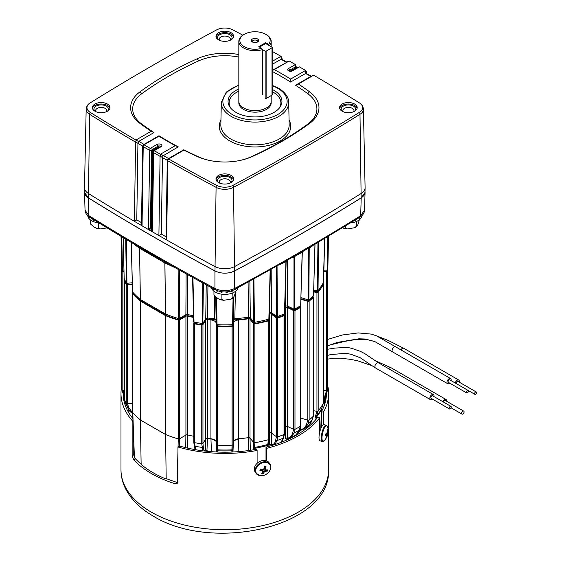 <?xml version="1.0" encoding="UTF-8"?>
<svg xmlns="http://www.w3.org/2000/svg" width="561" height="561" viewBox="0 0 561 561"><rect width="100%" height="100%" fill="white"/><g stroke="black" fill="none" stroke-linecap="round" stroke-linejoin="round"><path stroke-width="0.84" d="M269.434 432.776A92.81 53.583 0 0 1 269 432.917A92.831 53.597 0 0 0 269.455 432.79L271.426 433.022A1.557 0.898 0 0 0 271.279 432.931A1.557 0.898 0 0 0 269.434 432.776L269.434 313.95A92.81 53.583 180 0 1 269.287 313.999M269.434 313.95A1.557 0.898 180 0 1 271.279 314.104A1.557 0.898 180 0 1 271.405 314.181L271.405 433.015L276.398 436.703A1.038 0.596 0 0 0 277.751 436.851A103.07 59.508 180 0 0 284.034 434.495A1.038 0.596 0 0 0 284.469 434.004L284.469 315.177A1.038 0.596 180 0 1 284.034 315.661A103.07 59.508 180 0 1 277.751 318.017A1.038 0.596 180 0 1 276.398 317.877L271.405 314.181M248.228 318.816A92.81 53.583 180 0 1 238.656 319.952L238.656 438.786A92.81 53.583 0 0 0 248.228 437.65L248.228 318.816A1.557 0.898 180 0 1 249.722 319.048A1.557 0.898 180 0 1 250.017 319.293L250.017 438.12A1.557 0.898 0 0 0 249.722 437.882A1.557 0.898 0 0 0 248.228 437.65L250.038 438.134L250.325 450.301M210.929 319.952A6.213 3.59 180 0 1 214.393 320.962A6.213 3.59 180 0 1 216.188 323.185L216.188 442.019A6.213 3.59 0 0 0 214.393 439.796A6.213 3.59 0 0 0 210.929 438.786L210.929 319.952A92.81 53.583 180 0 1 207.486 319.616L207.486 438.443A92.81 53.583 0 0 0 210.929 438.786M178.307 320.079A103.07 59.508 180 0 1 165.621 315.689L165.621 434.523A103.07 59.508 180 0 0 178.307 438.912A1.038 0.596 0 0 0 179.506 438.8L185.922 435.091L185.922 316.264L179.506 319.966A1.038 0.596 180 0 1 178.307 320.079L178.307 438.912M193.545 317.428A92.81 53.583 180 0 1 187.647 316.074L187.647 434.908A92.81 53.583 0 0 0 193.783 436.304A92.831 53.597 0 0 1 187.598 434.908L186.841 434.838M193.797 323.381L193.797 442.005A1.038 0.596 0 0 0 193.783 442.11A1.038 0.596 0 0 0 194.513 442.678A103.07 59.508 180 0 0 201.757 443.8A1.038 0.596 0 0 0 202.956 443.421L205.733 439.018L205.733 320.191L202.956 324.588A1.038 0.596 180 0 1 201.757 324.966A103.07 59.508 180 0 1 194.513 323.851A1.038 0.596 180 0 1 193.783 323.276A1.038 0.596 180 0 1 193.797 323.171L193.924 322.771M231.868 452.04L232.037 445.161A1.038 0.596 0 0 0 232.997 444.614L233.397 442.019L233.397 323.185L232.997 325.78A1.038 0.596 180 0 1 232.044 326.327A103.07 59.508 180 0 1 217.542 326.327A1.038 0.596 180 0 1 216.581 325.78L216.188 323.185M216.188 442.019L216.581 444.614A1.038 0.596 0 0 0 217.542 445.161A103.07 59.508 180 0 0 232.044 445.161A103.07 59.508 180 0 1 217.549 445.161L217.717 452.04M268.817 319.882L268.964 320.177A1.038 0.596 180 0 1 269 320.345A1.038 0.596 180 0 1 268.403 320.885A103.07 59.508 180 0 1 254.869 323.886A1.038 0.596 180 0 1 253.635 323.578L250.017 319.293M250.017 438.12L253.635 442.405A1.038 0.596 0 0 0 254.869 442.713L254.28 449.656M267.485 446.752L268.396 439.719A103.07 59.508 180 0 1 254.869 442.713A103.07 59.508 180 0 0 268.396 439.719A1.038 0.596 0 0 0 269 439.172A1.038 0.596 0 0 0 268.964 439.011M284.252 314.784L284.35 314.896A1.038 0.596 180 0 1 284.469 315.177M293.592 429.382L292.66 433.008C291.86 435.911 290.114 437.657 287.407 438.253L287.414 426.395L285.402 426.402A92.831 53.597 0 0 1 284.469 426.858A92.81 53.583 0 0 0 285.374 426.395L285.374 307.561A92.81 53.583 180 0 1 284.855 307.821M293.606 310.57L287.386 307.554L287.386 426.388L293.606 429.396A1.038 0.596 0 0 0 294.974 429.375A103.07 59.508 180 0 0 300.275 426.318A1.038 0.596 0 0 0 300.549 425.911L300.549 307.084A1.038 0.596 180 0 1 300.275 307.491A103.07 59.508 180 0 1 294.974 310.549A1.038 0.596 180 0 1 293.606 310.57L293.606 429.396M300.296 306.692L300.31 306.699A1.038 0.596 180 0 1 300.549 307.084M313.08 296.825A1.038 0.596 180 0 1 313.361 297.232A1.038 0.596 180 0 1 313.213 297.54A103.07 59.508 180 0 1 309.132 301.173A1.038 0.596 180 0 1 307.8 301.355L300.969 299.258M300.633 306.145L300.633 417.987L307.8 420.189A1.038 0.596 0 0 0 309.132 420L307.961 423.913L305.03 428.373L309.609 424.298L311.972 420.35L313.213 416.374A103.07 59.508 180 0 1 309.132 420A103.07 59.508 180 0 0 313.213 416.374A1.038 0.596 0 0 0 313.361 416.066L313.361 297.232M323.115 283.74A1.038 0.596 180 0 1 323.416 284.161A1.038 0.596 180 0 1 323.374 284.336A103.07 59.508 180 0 1 318.178 292.148A1.038 0.596 180 0 1 316.951 292.47L313.69 291.93M313.361 410.708L316.951 411.304A1.038 0.596 0 0 0 318.178 410.982L316.432 416.353L316.278 419.067M323.416 284.161L323.416 402.987A1.038 0.596 0 0 1 323.374 403.163A103.07 59.508 180 0 1 318.178 410.982A103.07 59.508 180 0 0 323.374 403.17L321.39 409.635A100.987 58.302 180 0 1 316.278 417.321A1.038 0.631 -179.9 0 1 315.058 417.657L316.93 411.29M327.855 267.281A103.07 59.508 180 0 1 327.603 271.152A1.038 0.596 180 0 1 326.663 271.706L323.851 271.847M323.416 390.701L326.663 390.54A1.038 0.596 0 0 0 327.603 389.986A103.07 59.508 180 0 0 327.862 385.8L327.862 267.26M123.995 271.762L122.922 271.706A1.038 0.596 180 0 1 121.982 271.152A103.07 59.508 180 0 1 121.73 267.281M122.922 271.706L122.922 390.54A1.038 0.596 0 0 1 121.982 389.986A103.07 59.508 180 0 1 121.723 385.8L121.723 267.26M122.922 390.54L124.311 390.61M132.319 284.364L127.445 284.862A1.038 0.596 180 0 1 126.274 284.448A103.07 59.508 180 0 1 124.332 280.269A1.038 0.596 180 0 1 124.311 280.135A1.038 0.596 180 0 1 124.584 279.729M124.332 398.836A1.038 0.596 0 0 0 124.311 398.969A1.038 0.596 0 0 0 124.332 399.102A103.07 59.508 180 0 0 126.274 403.275A103.07 59.508 180 0 1 124.332 399.102L125.734 403.303A1.038 0.624 -18.5 0 0 125.734 403.303A1.038 0.624 -18.5 0 0 125.741 403.324L128.385 409.151L126.274 403.275A1.038 0.596 0 0 0 127.445 403.696L132.691 403.156M165.621 315.689L140.404 301.131L140.404 419.965A103.07 59.508 180 0 1 132.803 412.637A1.038 0.596 0 0 1 132.691 412.37L132.691 293.536A1.038 0.596 180 0 1 132.985 293.123M140.404 301.131A103.07 59.508 180 0 1 132.803 293.81A1.038 0.596 180 0 1 132.691 293.536M132.985 411.977L132.789 412.672A103.105 59.529 0 0 0 140.39 419.993L165.621 434.523M238.656 438.786A6.213 3.59 0 0 0 233.397 442.019M233.397 323.185A6.213 3.59 180 0 1 238.656 319.952M187.647 434.908A1.557 0.898 0 0 0 185.922 435.091M185.922 316.264A1.557 0.898 180 0 1 187.647 316.074M207.486 438.443A1.557 0.898 0 0 0 205.733 439.018M205.733 320.191A1.557 0.898 180 0 1 207.486 319.616M287.386 426.388A1.557 0.898 0 0 0 285.374 426.395M285.374 307.561A1.557 0.898 180 0 1 287.386 307.554M132.789 412.672L134.416 457.727A102.151 58.975 0 0 0 141.127 464.073L140.39 419.993L165.572 434.53A103.105 59.529 0 0 0 178.251 438.919L179.45 438.807M201.757 324.966L201.757 443.8A103.07 59.508 180 0 1 194.52 442.678L194.513 323.851M202.956 443.407L203.257 446.837C203.517 449.578 204.225 450.946 205.375 450.946L205.719 439.032L207.465 438.457A92.831 53.597 0 0 0 210.943 438.8L215.508 440.666M234.084 440.666L238.642 438.8A92.831 53.597 0 0 0 248.25 437.657L248.551 450.553M284.034 315.661L284.034 434.495A103.07 59.508 180 0 1 277.751 436.851L277.751 318.017M285.402 426.402L285.388 438.267A1.557 0.954 180 0 1 287.407 438.253L287.66 438.835L290.423 438.022L296.138 434.726L299.209 430.154L300.268 426.325A103.07 59.508 180 0 1 294.981 429.375L294.974 310.549M327.862 385.589A103.07 59.508 180 0 1 327.603 389.979L325.696 395.75L325.429 401.725M124.156 401.725L123.89 395.75L121.982 389.979A103.07 59.508 180 0 1 121.723 385.589M285.388 438.267L287.127 439.565A1.557 0.856 62.1 0 1 287.414 438.912L287.449 438.891M269.455 432.79L269.589 444.663L270.143 446.016M306.832 428.141L306.867 426.823M300.871 430.413A92.214 53.239 180 0 1 299.89 431.22L298.915 431.374M299.49 429.761A1.557 0.954 -179.3 0 1 300.514 429.859C303.655 428.913 305.703 426.928 306.657 423.92L307.786 420.175M187.472 448.085L187.598 434.908M210.943 438.8L211.434 451.668M206.918 451.268L207.465 438.457M194.786 448.548L195.102 449.62M238.152 451.668L238.642 438.8M276.398 317.877L276.398 436.703L275.689 440.21C275.093 443.036 273.719 444.593 271.566 444.894L271.426 433.022M177.9 482.474A1.038 0.624 -178.6 0 1 177.171 482.411A102.151 58.975 180 0 1 166.182 478.54L165.572 434.53M177.171 482.411L177.942 451.409M178.054 446.914L178.251 438.919M205.375 450.946A1.557 0.947 -178.4 0 1 207.135 450.371M269.589 444.663A1.557 0.954 179.3 0 1 271.566 444.894L272.036 445.518M127.466 403.689L128.785 407.658L132.698 413.022M287.421 438.912L290.423 438.022L294.006 433.162L294.981 429.375M325.275 402.342L325.387 396.08M320.801 428.057L321.39 409.635A1.038 0.575 -178.2 0 0 321.432 409.474L320.843 428.064M325.696 395.75L325.527 396.746L325.696 395.75A1.038 0.589 18.3 0 1 325.682 395.814A1.038 0.589 18.3 0 1 324.791 396.115L326.635 390.533M300.661 417.987L300.535 430.427M299.89 431.22A1.557 1.031 51 0 1 300.177 430.582L305.03 428.373M201.75 443.8L202.9 450.806M195.733 449.733L194.52 442.678M284.027 434.495L283.193 438.218L280.886 442.433M274.897 444.557L277.022 440.532L277.751 436.851M287.66 438.835L287.407 438.253M132.726 413.766L128.385 409.151L129.787 411.22L132.733 413.822M124.311 397.111A1.038 0.624 178.9 0 1 124.058 396.746L123.89 395.75L124.058 396.746A100.987 58.302 180 0 1 123.995 396.143M328.599 469.802C330.997 526.961 212.296 552.978 153.125 516.015C140.748 508.904 131.744 500.153 126.099 489.767C122.719 483.386 121.015 476.731 120.987 469.802A103.806 59.936 0 0 0 151.393 512.179A103.806 59.936 0 0 0 264.519 525.173A103.806 59.936 0 0 0 328.599 469.802L328.599 393.499A103.806 59.936 0 0 1 323.438 412.16L321.418 411.711A101.646 58.681 0 0 0 326.432 393.542M321.418 411.711L321.418 427.251M266.005 460.644L266.005 447.138A101.646 58.681 0 0 0 317.708 417.293L319.728 417.742L319.728 432.117M179.555 446.044A101.646 58.681 0 0 0 256.335 449.284L257.113 450.448L257.113 463.323M141.162 464.48A101.646 58.681 0 0 0 152.922 472.628A101.646 58.681 0 0 0 166.133 479.059M121.73 386.333A103.806 59.936 0 0 0 120.987 393.499A103.806 59.936 0 0 0 132.158 420.547L132.158 455.644L133.672 459.845A103.806 59.936 0 0 0 151.393 473.512A103.806 59.936 0 0 0 175.06 483.743L177.087 483.617L177.942 482.074L177.942 446.977A103.806 59.936 0 0 0 257.113 450.448M123.147 393.542A101.646 58.681 0 0 0 132.901 418.576M132.158 420.547L132.95 420.091M328.599 393.499A103.806 59.936 0 0 0 327.855 386.333M323.438 412.16L323.438 424.698M266.784 460.911L266.784 448.309A103.806 59.936 0 0 0 319.728 417.742M266.784 448.309L266.005 447.138M133.77 442.917L133.77 454.719L134.289 457.236M177.942 446.977L179.268 446.212M464.066 411.9A1.732 1.003 120 0 0 463.709 411.108A1.732 1.003 120 0 0 462.369 411.571A1.732 1.003 120 0 0 461.612 413.317A1.732 1.003 120 0 0 461.976 414.116A1.732 1.003 120 0 0 463.309 413.646A1.732 1.003 120 0 0 464.066 411.9M463.709 411.108L445.399 400.54A1.732 1.003 120 0 0 443.435 402.034M446.591 401.227A2.952 1.704 120 0 0 446.619 400.835A2.952 1.704 120 0 0 446.009 399.481A2.952 1.704 120 0 0 442.804 401.676M446.009 399.481L391.073 367.764A2.952 1.704 120 0 0 390.982 367.721A2.952 1.704 120 0 0 389.187 368.198A2.952 1.704 120 0 0 388.654 368.717M476.506 392.588A1.367 0.792 120 0 0 476.219 391.964A1.367 0.792 120 0 0 475.167 392.328A1.367 0.792 120 0 0 474.571 393.71A1.367 0.792 120 0 0 474.851 394.334A1.367 0.792 120 0 0 475.91 393.969A1.367 0.792 120 0 0 476.506 392.588M476.219 391.964L457.909 381.389A1.367 0.792 120 0 0 456.857 381.753A1.367 0.792 120 0 0 456.254 383.135A1.367 0.792 120 0 0 456.514 383.745M459.221 382.146A2.952 1.704 120 0 0 459.312 381.368A2.952 1.704 120 0 0 458.702 380.021A2.952 1.704 120 0 0 455.23 383.009M458.702 380.021L403.766 348.304A2.952 1.704 120 0 0 403.745 348.29A2.952 1.704 120 0 0 403.604 348.227A2.952 1.704 120 0 0 400.891 349.882M451.268 407.062A1.487 0.856 120 0 0 450.96 406.381A1.487 0.856 120 0 0 449.817 406.781A1.487 0.856 120 0 0 449.165 408.275A1.487 0.856 120 0 0 449.473 408.955A1.487 0.856 120 0 0 450.616 408.555A1.487 0.856 120 0 0 451.268 407.062M450.96 406.381L432.65 395.807A1.487 0.856 120 0 0 431.5 396.206A1.487 0.856 120 0 0 430.855 397.7A1.487 0.856 120 0 0 431.164 398.38L449.473 408.955M433.926 396.543A2.952 1.704 120 0 0 433.99 395.891A2.952 1.704 120 0 0 433.38 394.537A2.952 1.704 120 0 0 431.107 395.33A2.952 1.704 120 0 0 429.817 398.303A2.952 1.704 120 0 0 430.427 399.649A2.952 1.704 120 0 0 432.44 399.116M433.38 394.537L378.444 362.82A2.952 1.704 120 0 0 378.409 362.806A2.952 1.704 120 0 0 377.897 362.687A2.952 1.704 120 0 0 374.881 366.585A2.952 1.704 120 0 0 375.463 367.918A2.952 1.704 120 0 0 375.491 367.939L430.427 399.649M468.421 391.108A1.431 0.827 120 0 0 468.126 390.449A1.431 0.827 120 0 0 467.018 390.835A1.431 0.827 120 0 0 466.394 392.272A1.431 0.827 120 0 0 466.689 392.931A1.431 0.827 120 0 0 467.797 392.546A1.431 0.827 120 0 0 468.421 391.108M468.126 390.449L449.81 379.874A1.431 0.827 120 0 0 448.709 380.26A1.431 0.827 120 0 0 448.085 381.704A1.431 0.827 120 0 0 448.379 382.357L466.689 392.931M451.1 380.624A2.952 1.704 120 0 0 451.184 379.916A2.952 1.704 120 0 0 450.574 378.563A2.952 1.704 120 0 0 448.295 379.355A2.952 1.704 120 0 0 447.005 382.322A2.952 1.704 120 0 0 447.622 383.675A2.952 1.704 120 0 0 449.67 383.107M323.865 271.349L326.509 271.272L327.624 269.785A103.119 59.536 -0 0 0 327.905 266.054L328.543 236.314M326.733 271.222L327.624 269.785L328.29 236.462M326.874 271.061L327.624 269.785M313.704 291.397L317.764 291.748L323.564 282.435L324.686 238.614M313.739 290.233L317.393 290.921L317.084 292.029L318.024 290.766A103.119 59.536 -0 0 0 323.564 282.435L323.564 282.274M300.984 298.718A3.107 1.192 -72.9 0 0 301.068 298.803L308.08 300.955L308.578 300.892L308.887 299.777A103.119 59.536 -0 0 0 313.522 295.661L312.54 297.365L313.529 295.367M301.019 297.66L308.22 299.869L308.08 300.955L312.786 297.148M284.904 306.229A92.916 53.646 -0 0 0 285.416 305.976A3.107 1.655 -116.4 0 1 284.897 307.281A92.123 53.19 -0 0 0 284.897 307.281L287.933 307.267L294.532 310.205A102.326 59.08 -0 0 0 299.679 307.232L300.654 305.647L302.183 252.162L294.665 256.503L294.637 309.125A103.119 59.536 -0 0 0 300.654 305.647L302.295 252.625L303.052 251.342L360.043 217.072A3.107 1.858 58.1 0 1 358.402 216.974M300.794 305.45L299.693 306.937M294.532 310.205L294.637 309.125L293.957 309.132L293.985 257.983L292.267 257.569M294.02 310.212L293.957 309.132L287.428 305.969A3.107 1.634 -64.2 0 0 287.933 307.267M285.423 287.428L285.416 305.976L287.428 305.969L287.435 260.332M269.07 313.613L272.043 313.964L277.436 317.631A102.326 59.08 -0 0 0 283.543 315.338L284.476 313.872L285.928 261.671L279.813 264.652M272.043 313.964A3.107 1.999 -53.5 0 1 272.022 313.95L276.924 317.568L277.436 317.631L277.337 316.551A103.119 59.536 -0 0 0 284.476 313.872L284.637 313.487M276.952 317.589L276.664 316.474L277.337 316.551L277.057 265.76M272.015 313.943L272.022 313.95A3.107 1.999 -53.5 0 1 271.419 312.596L276.664 316.474L276.398 266.58M269.301 313.269A3.107 1.22 -107.6 0 0 269.448 312.365L271.419 312.596L271.173 269.511M233.285 320.268L234.75 319.847A92.123 53.19 -0 0 0 248.313 318.396A3.107 0.645 -98.7 0 0 248.516 317.189L250.332 317.687A3.107 2.314 -37.7 0 0 250.711 318.816L254.757 323.459A102.326 59.08 -0 0 0 267.997 320.527L268.859 319.146L270.15 270.079M249.883 281.264L250.332 317.687L254.294 323.339L254.757 323.459L254.428 322.344A103.119 59.536 -0 0 0 268.859 319.146L270.416 269.932M248.313 318.396L251.055 319.153M234.75 319.847L234.842 318.655A92.916 53.646 -0 0 0 248.516 317.189L248.095 282.239M233.425 319.791A3.107 2.532 -174.7 0 0 233.446 319.644L233.446 319.644A3.107 2.532 -174.7 0 0 233.453 319.497L234.842 318.655L235.361 292.968M216.16 319.791A3.107 2.532 -5.3 0 1 216.139 319.644L216.595 324.553L217.703 325.906A102.326 59.08 -0 0 0 231.882 325.906L232.997 324.405L233.453 319.497L233.93 296.566M232.1 325.864L232.997 324.405L232.52 324.693L233.074 298.017M121.295 236.462L121.681 266.054A103.119 59.536 -0 0 0 121.961 269.785L122.712 271.061L123.981 271.3M232.24 325.696L232.52 324.693A103.119 59.536 -0 0 1 217.065 324.693L217.345 325.696M122.712 271.061L122.452 270.058L123.953 270.107M216.139 319.644A3.107 2.532 -5.3 0 1 216.132 319.497L216.588 324.405L217.065 324.693L216.504 297.688M205.01 320.093L207.647 319.23A92.123 53.19 -0 0 0 214.835 319.847L214.744 318.655L216.132 319.497L215.669 297.092M214.835 319.847L216.153 320.191M207.647 319.23A3.107 0.47 -83.8 0 1 207.5 318.031A92.916 53.646 -0 0 0 214.744 318.655L214.281 295.619M194.541 323.206L194.807 323.459A102.326 59.08 -0 0 0 201.841 324.546L202.626 324.104L205.459 319.602A3.107 2.384 -147.8 0 0 205.747 318.606L207.5 318.031L207.942 285.738M123.161 237.576L124.17 278.347A103.119 59.536 -0 0 0 126.372 283.088L127.389 284.434L132.312 283.936M202.626 324.104L202.156 324.51M194.807 323.459L194.015 322.147A103.119 59.536 -0 0 0 202.233 323.416L201.841 324.546L202.29 324.405L205.747 318.606L206.224 284.806M124.325 279.09L126.954 284.28L127.389 284.434L126.954 283.298L132.277 282.751M131.281 242.408L132.571 291.958A103.119 59.536 -0 0 0 140.341 299.483L140.993 300.871L166.119 315.373A102.326 59.08 -0 0 0 178.58 319.679L185.34 315.997L187.935 315.717A3.107 1.017 -75.9 0 1 187.619 314.49A92.916 53.646 -0 0 0 193.503 315.836M187.935 315.717A92.123 53.19 -0 0 0 193.531 317M185.34 315.997A3.107 1.795 -120 0 0 185.894 314.672L187.619 314.49L187.802 274.729M132.669 291.615L133.49 293.648M139.016 246.959A3.107 1.781 -59.7 0 1 139.549 248.264L140.341 299.483L140.951 300.843L133.132 293.305L132.515 291.832L131.232 242.38M179.029 319.644L179.254 318.508L185.894 314.672L186.098 273.789M178.58 319.679L178.868 269.764M166.119 315.373L165.621 314.083A103.119 59.536 -0 0 0 178.657 318.564L179.254 318.508L179.464 270.093M175.523 267.892L164.906 262.941L139.549 248.264L140.397 299.525L165.551 314.048L166.07 315.352M364.545 210.165C364.412 212.921 362.911 215.228 360.043 217.072A3.107 1.858 58.1 0 0 360.681 215.697L361.2 197.893A2363.788 1364.724 180 0 1 234.652 270.956L234.652 288.466A2363.409 1364.499 -0 0 0 360.681 215.697L364.545 210.165L365.064 192.346L361.2 197.893M214.933 288.466L214.933 270.956A2363.788 1364.724 180 0 1 88.386 197.893L88.904 215.697A2363.409 1364.499 -0 0 0 214.933 288.466C221.518 291.44 228.089 291.44 234.652 288.466A3.107 1.725 61.8 0 1 234.007 289.841C227.724 292.674 221.581 292.674 215.578 289.841A3.107 1.725 -61.8 0 1 214.933 288.466M88.386 197.893L84.522 192.346L84.571 191.476M85.041 210.165L88.904 215.697A3.107 1.858 -58.1 0 0 89.543 217.072C86.745 215.319 85.251 213.019 85.041 210.165L84.522 192.346M365.015 191.476L365.064 192.346M234.652 270.956C228.089 273.915 221.518 273.915 214.933 270.956M318.571 242.247L318.024 290.766L317.393 290.921L317.947 242.618M313.15 245.445L309.223 248.221L308.887 299.777L308.22 299.869L308.557 248.944L307.246 248.719M315.03 243.769L313.522 295.661L314.966 243.874M269.322 312.407A92.916 53.646 -0 0 0 269.448 312.365L269.427 308.445M253.902 279.069L254.428 322.344L253.81 322.182L253.292 279.399M192.921 277.548L194.015 322.147L193.65 321.867L192.563 277.351L193.65 321.867L194.66 323.409M203.391 283.27L202.837 323.227L202.233 323.416L202.802 282.954M138.693 246.77A3.107 2.328 -58.5 0 1 139.493 248.264L133.195 243.537M126.302 239.449L126.954 283.298L126.372 283.088L125.72 239.105M234.007 289.841L294.756 256.005A1.557 0.764 -121.7 0 0 294.665 256.503L293.985 257.983A1.557 1.143 -93.4 0 0 292.961 257.141M302.148 253.27L302.183 252.162L302.148 253.27M309.49 247.59A1.557 1.129 -122.3 0 0 309.223 248.221L308.557 248.944A1.557 0.842 -88.5 0 0 308.199 248.348M138.427 246.609L164.583 261.707M294.756 256.005L302.835 251.3M164.261 261.531A3.107 1.809 -60.3 0 1 164.843 262.864L165.551 314.048L164.906 262.941A3.107 1.171 -61 0 0 164.696 261.777M286.005 261.138A1.557 0.631 -118.3 0 0 285.928 261.671M302.372 251.609A1.557 1.017 -118.1 0 0 302.183 252.162M271.18 95.601L271.18 101.303A16.171 9.334 180 0 1 266.44 107.908A16.185 9.348 180 0 1 248.811 109.935A16.185 9.348 180 0 1 238.825 101.303A16.185 9.348 180 0 1 238.832 100.931M238.825 101.303L238.825 102.824A16.185 9.348 0 0 0 248.811 111.457A16.185 9.348 0 0 0 266.454 109.43A16.185 9.348 0 0 0 271.194 102.824L271.194 101.303A16.185 9.348 180 0 1 266.454 107.908A16.171 9.334 180 0 1 248.818 109.928A16.171 9.334 180 0 1 238.832 101.303L238.832 41.325A16.171 9.334 0 0 0 262.492 49.606L262.492 94.29M269.343 45.672L268.586 44.375A15.147 8.745 0 0 0 265.718 34.305A15.147 8.745 0 0 0 244.294 34.305L243.572 34.726A16.171 9.334 0 0 0 238.832 41.325M257.815 41.844A2.826 1.627 0 0 0 257.829 41.661A2.826 1.627 0 0 0 256.089 40.161A2.826 1.627 0 0 0 253.011 40.511A2.826 1.627 0 0 0 252.184 41.661A2.826 1.627 0 0 0 252.198 41.844M257.59 41.984A3.654 2.111 0 0 0 258.341 41.353A3.654 2.111 0 0 0 257.078 38.758A3.654 2.111 0 0 0 252.422 39.004A3.654 2.111 0 0 0 251.672 41.353A3.654 2.111 0 0 0 257.59 41.984M278.859 108.603A25.869 14.937 0 0 0 280.879 102.824A25.869 14.937 0 0 0 273.298 92.263A25.869 14.937 0 0 0 272.204 91.667M280.879 102.824L280.879 103.771A25.869 14.937 180 0 1 280.437 106.499M339.685 108.364A8.808 5.084 180 0 1 345.625 104.283A8.808 5.084 180 0 1 354.622 105.51A8.808 5.084 180 0 1 357.105 108.364M342.168 111.218A8.808 5.084 180 0 1 339.587 107.628A8.808 5.084 180 0 1 345.022 102.929A8.808 5.084 180 0 1 354.622 104.03A8.808 5.084 180 0 1 357.203 107.628A8.808 5.084 180 0 1 351.761 112.319A8.808 5.084 180 0 1 342.168 111.218M342.091 111.176A7.251 4.186 180 0 1 343.998 105.777A7.251 4.186 180 0 1 353.521 106.148A7.251 4.186 180 0 1 354.699 111.176M343.087 111.681A5.596 3.233 180 0 1 342.799 110.678A5.596 3.233 180 0 1 346.242 107.684A5.596 3.233 180 0 1 352.35 108.378A5.596 3.233 180 0 1 353.991 110.678A5.596 3.233 180 0 1 353.703 111.681M92.481 108.364A8.808 5.084 180 0 1 98.42 104.283A8.808 5.084 180 0 1 107.417 105.51A8.808 5.084 180 0 1 109.9 108.364M94.963 111.218A8.808 5.084 180 0 1 92.383 107.628A8.808 5.084 180 0 1 97.824 102.929A8.808 5.084 180 0 1 107.417 104.03A8.808 5.084 180 0 1 109.998 107.628A8.808 5.084 180 0 1 104.563 112.319A8.808 5.084 180 0 1 94.963 111.218M94.886 111.176A7.251 4.186 180 0 1 96.794 105.777A7.251 4.186 180 0 1 106.317 106.148A7.251 4.186 180 0 1 107.495 111.176M95.882 111.681A5.596 3.233 180 0 1 95.594 110.678A5.596 3.233 180 0 1 99.038 107.684A5.596 3.233 180 0 1 105.145 108.378A5.596 3.233 180 0 1 106.786 110.678A5.596 3.233 180 0 1 106.499 111.681M216.083 37.005A8.808 5.084 180 0 1 222.023 32.917A8.808 5.084 180 0 1 231.02 34.151A8.808 5.084 180 0 1 233.502 37.005M218.566 39.859A8.808 5.084 180 0 1 215.985 36.262A8.808 5.084 180 0 1 221.42 31.57A8.808 5.084 180 0 1 231.02 32.671A8.808 5.084 180 0 1 233.6 36.262A8.808 5.084 180 0 1 228.159 40.96A8.808 5.084 180 0 1 218.566 39.859M218.488 39.817A7.251 4.186 180 0 1 220.396 34.417A7.251 4.186 180 0 1 229.919 34.782A7.251 4.186 180 0 1 231.097 39.817M219.484 40.322A5.596 3.233 180 0 1 219.197 39.312A5.596 3.233 180 0 1 222.64 36.318A5.596 3.233 180 0 1 228.748 37.019A5.596 3.233 180 0 1 230.389 39.312A5.596 3.233 180 0 1 230.101 40.322M216.083 179.723A8.808 5.084 180 0 1 222.023 175.642A8.808 5.084 180 0 1 231.02 176.869A8.808 5.084 180 0 1 233.502 179.723M218.566 182.584A8.808 5.084 180 0 1 215.985 178.987A8.808 5.084 180 0 1 221.42 174.289A8.808 5.084 180 0 1 231.02 175.39A8.808 5.084 180 0 1 233.6 178.987A8.808 5.084 180 0 1 228.159 183.685A8.808 5.084 180 0 1 218.566 182.584M218.488 182.535A7.251 4.186 180 0 1 220.396 177.136A7.251 4.186 180 0 1 229.919 177.507A7.251 4.186 180 0 1 231.097 182.535M219.484 183.04A5.596 3.233 180 0 1 219.197 182.037A5.596 3.233 180 0 1 222.64 179.043A5.596 3.233 180 0 1 228.748 179.737A5.596 3.233 180 0 1 230.389 182.037A5.596 3.233 180 0 1 230.101 183.04M168.805 158.826L183.896 150.117A339.216 195.845 0 0 0 197.22 156.491L198.496 156.821A337.154 194.653 0 0 1 183.805 149.759L168.216 158.735L168.805 158.826L167.816 160.383L166.638 239.947L158.896 235.536A2363.809 1364.731 180 0 1 151.898 231.518L151.463 228.93L152.045 228.608L152.473 231.167L151.898 231.518L149.002 229.849A2363.809 1364.731 180 0 1 142.045 225.81L134.409 221.336A2363.809 1364.731 180 0 1 88.358 193.454A14.502 8.373 180 0 1 84.494 187.865A14.502 8.373 180 0 1 84.494 187.662L86.17 109.185A12.826 7.405 180 0 0 89.592 114.304L88.428 197.858A14.404 8.317 180 0 1 84.592 192.304L84.494 187.865M152.704 151.954A1.557 0.898 -60 0 1 153.805 150.075L153.84 150.096A1.557 0.926 -61.5 0 0 152.774 151.989L151.631 228.18A1.557 0.898 120 0 1 151.463 228.93L150.993 228.657L149.002 229.849L148.448 228.839L150.411 227.668A1.557 0.792 -120.9 0 1 150.993 228.657A1.557 0.898 120 0 0 151.161 227.906L151.631 228.18A1.557 0.884 -179.1 0 1 152.045 228.608L153.195 151.989L152.704 151.954A2360.856 1363.027 180 0 1 152.536 151.856A2360.856 1363.027 180 0 1 152.368 151.758L149.759 149.829L150.138 148.349L153.469 149.878A2359.3 1362.129 0 0 0 153.637 149.976A2359.3 1362.129 0 0 0 153.805 150.075L158.889 146.751A1.557 0.898 60 0 1 158.223 146.112A1.171 0.68 180 0 1 159.885 146.112A1.171 0.68 180 0 1 159.885 147.073L161.049 146.73A2.819 1.627 0 0 0 161.049 144.429A2.819 1.627 0 0 0 157.059 144.429L150.544 148.188M296.39 67.425A1.557 0.624 167.3 0 0 296.39 67.306L296.531 67.622A1.557 0.87 121.4 0 0 296.524 67.622A1.557 0.87 121.4 0 0 296.531 67.622A1.557 0.87 121.4 0 0 295.745 67.699L295.051 64.76L288.536 68.519A2.819 1.627 0 0 0 288.536 70.826A2.819 1.627 0 0 0 289.553 71.198A2.819 1.627 0 0 0 291.503 71.198A2.819 1.627 0 0 0 292.526 70.826L299.041 67.061L296.117 67.909A2359.3 1362.129 0 0 0 295.78 67.713L290.696 71.037A1.557 0.898 -120 0 0 291.362 71.163A1.171 0.68 180 0 1 291.152 71.261M272.204 89.423A26.935 15.547 180 0 1 274.049 90.391A26.935 15.547 180 0 1 281.033 105.391A26.935 15.547 180 0 1 261.994 116.408A26.935 15.547 180 0 1 235.964 112.382A26.935 15.547 180 0 1 228.979 105.391A26.935 15.547 180 0 1 238.832 88.954M229.575 106.499A25.869 14.937 180 0 1 229.133 103.771L229.133 102.824A25.869 14.937 0 0 0 231.153 108.603M298.396 84.01L313.48 75.3L311.032 76.282L295.57 85.23A337.154 194.653 0 0 1 307.807 93.708L309.427 91.709A339.216 195.845 0 0 0 298.396 84.01L295.57 85.23M272.204 71.387A337.154 194.653 0 0 1 290.591 82.039L305.962 73.302L305.373 70.56L290.647 79.059A339.216 195.845 0 0 0 274.273 69.606L272.204 70.511M274.273 69.606L288.999 61.107L272.204 70.384M272.204 64.326L281.37 59.157L280.781 56.423L272.204 61.373M238.832 57.089A42.552 24.572 0 0 0 198.496 60.967A337.154 194.653 0 0 0 141.779 93.708A42.552 24.572 0 0 0 141.779 124.079A337.154 194.653 0 0 0 154.016 132.557L138.812 141.337A2359.3 1362.129 0 0 0 144.016 144.394L143.623 144.605L144.212 144.696L158.938 136.197A339.216 195.845 0 0 0 175.312 145.65L178.286 146.884A337.154 194.653 0 0 1 158.994 135.748L144.016 144.394M175.312 145.65L160.586 154.149L163.048 155.818L178.286 146.884M198.496 156.821A42.552 24.572 0 0 0 209.73 160.488M239.856 160.488A42.552 24.572 0 0 0 251.09 156.821A337.154 194.653 0 0 0 307.807 124.079A42.552 24.572 0 0 0 307.807 93.708M138.553 141.61L137.929 143.364L136.786 219.891L134.409 221.336L135.601 142.164L136.106 139.948L138.553 141.61L138.812 141.337M144.212 144.696L143.223 146.253L142.045 225.81L141.519 222.668L142.662 146.126L143.623 144.605M148.448 228.839L149.759 149.829M242.808 35.196A2361.34 1363.307 0 0 0 232.976 29.901A12.033 6.949 0 0 0 216.609 29.901A2361.34 1363.307 0 0 0 90.174 102.901A12.033 6.949 0 0 0 89.676 103.231A12.033 6.949 0 0 0 90.174 112.347A2361.34 1363.307 0 0 0 135.902 140.04M144.044 144.815A2361.34 1363.307 0 0 0 150.138 148.349M238.832 54.564A44.621 25.757 0 0 0 197.22 58.758A339.216 195.845 0 0 0 140.159 91.709A44.621 25.757 0 0 0 140.159 123.546A339.216 195.845 0 0 0 151.19 131.239L154.016 132.557M151.19 131.239L136.106 139.948M158.994 135.748L158.938 136.197M168.644 158.945A2361.34 1363.307 0 0 0 216.609 185.347A12.033 6.949 0 0 0 232.976 185.347A2361.34 1363.307 0 0 0 359.412 112.347A12.033 6.949 0 0 0 359.91 103.231C361.971 104.563 363.142 106.548 363.416 109.185L365.092 187.662A14.502 8.373 180 0 1 365.092 187.865A14.502 8.373 180 0 1 361.228 193.454A2363.809 1364.731 180 0 1 234.652 266.531A14.502 8.373 180 0 1 214.933 266.531A2363.809 1364.731 180 0 1 166.638 239.947L166.126 236.833L167.269 160.292L168.216 158.735M163.048 155.818L162.466 157.557L161.323 234.098L158.896 235.536L160.081 156.358L160.586 154.149M153.84 150.096L154.534 150.488L153.63 152.059L152.473 231.167M154.254 150.727A2361.34 1363.307 0 0 0 160.383 154.247M183.805 149.759L183.896 150.117M154.534 150.488L161.049 146.73M280.781 56.423L280.942 56.303A2361.34 1363.307 0 0 0 272.204 51.388M280.942 56.303L281.748 57.257L282.288 59.747M305.373 70.56L305.542 70.441A2361.34 1363.307 0 0 0 299.448 66.899L299.041 67.061L299.448 66.899M305.542 70.441L306.341 71.394L306.895 73.933M359.91 103.231A12.033 6.949 0 0 0 359.412 102.901A2361.34 1363.307 0 0 0 313.683 75.209L311.032 76.282M365.092 187.865L364.994 192.304A14.404 8.317 180 0 1 361.158 197.858A2363.71 1364.675 180 0 1 234.589 270.928A14.404 8.317 180 0 1 214.996 270.928A2363.71 1364.675 180 0 1 88.428 197.858M295.051 64.76L295.331 64.522A2361.34 1363.307 0 0 0 289.203 61.009L289.203 61.009M295.331 64.522L296.362 67.159A1.557 0.554 167.8 0 0 295.5 66.857L289.7 70.209L288.536 68.519M290.591 82.039L290.647 79.059M197.22 156.491A44.621 25.757 0 0 0 209.372 160.411A44.621 25.757 0 0 0 240.213 160.411A44.621 25.757 0 0 0 252.366 156.491A339.216 195.845 0 0 0 309.427 123.546A44.621 25.757 0 0 0 309.427 91.709M153.63 152.059L153.195 151.989A1.557 1.515 -68.7 0 1 154.093 150.397M153.434 149.857A1.557 0.87 -58.5 0 0 152.304 151.722L151.161 227.906A1.557 0.884 -179.1 0 0 150.411 227.668L151.561 151.049L152.522 149.492M161.323 234.098L166.126 236.833M167.816 160.383L167.269 160.299A2360.856 1363.027 180 0 1 162.466 157.557M162.466 157.599L160.137 156.014M136.786 219.891L141.519 222.668M137.929 143.364L135.657 141.814M143.223 146.253L142.662 146.162M311.362 76.261L305.962 73.302M286.538 62.089L289.174 61.016M286.839 62.061L281.37 59.157M153.23 152.003A1.557 1.522 -81.2 0 1 154.086 150.418L159.885 147.073A1.557 0.898 -120 0 1 159.226 146.947M151.414 150.951L152.424 149.464L158.223 146.112L157.059 144.429M296.362 67.229A1.557 0.554 167.8 0 0 296.362 67.159L296.39 67.306A1.557 0.624 167.3 0 0 295.493 66.955M296.706 67.769A1.557 0.898 120 0 0 296.559 67.636L296.895 67.832A1.557 0.898 120 0 0 296.895 67.832A1.557 0.926 118.5 0 0 296.152 67.93M297.337 67.748A1.557 0.736 68.2 0 0 297.246 67.769A1.557 0.736 68.2 0 0 297.162 67.818L291.362 71.163L292.526 70.826M238.832 91.17A25.869 14.937 0 0 0 229.133 102.824M268.586 44.375L265.669 42.692L265.669 43.702M269.343 45.644A16.171 9.334 0 0 0 271.18 41.325A16.171 9.334 0 0 0 266.44 34.726L265.718 34.305M244.294 34.305A15.147 8.745 0 0 0 242.703 45.595A15.147 8.745 0 0 0 261.728 48.33L262.492 49.606L265.178 51.156A0.673 0.386 0 0 0 266.131 51.156L266.131 98.519A0.673 0.386 180 0 1 265.178 98.519L265.178 51.156M261.728 48.33L258.81 46.647L265.669 42.692M271.18 100.931A16.185 9.348 180 0 1 271.194 101.303M259.547 47.068L265.178 43.814A0.673 0.386 0 0 1 266.131 43.814L272.008 47.208A0.673 0.386 0 0 1 272.008 47.762L266.131 51.156M272.204 47.489L272.204 94.851A0.673 0.386 180 0 1 272.008 95.125L266.131 98.519M90.559 224.049L90.356 223.334L90.559 224.049L94.325 227.198L97.032 228.474L98.287 227.913L100.174 228.944L107.116 227.899M87.747 215.719A13.464 7.777 0 0 0 91.667 220.746A13.464 7.777 0 0 0 98.981 222.92M89.367 216.967L89.9 218.019L89.9 217.296M92.299 218.79L93.568 220.193L93.568 219.575M90.356 219.87L90.356 223.334M98.287 222.843L98.287 227.913M232.724 292.898L233.011 298.066L231.3 299.027L232.724 297.603C233.692 297.842 234.659 295.759 235.627 291.348L235.627 291.229M214.162 295.416L213.958 294.7L214.162 295.416L217.927 298.564L220.634 299.833L221.89 299.279L223.776 300.31L231.3 299.027M211.441 287.625A13.464 7.777 0 0 0 215.27 292.106A13.464 7.777 0 0 0 229.126 293.971A13.464 7.777 0 0 0 238.145 287.625M235.185 289.21L235.893 289.546L235.893 288.831M235.893 289.546L234.316 289.357M231.356 290.963L232.135 291.664L232.135 290.689M232.135 291.664L229.947 291.047M226.819 291.874L227.254 292.786L227.254 291.832M227.254 292.786L225.424 291.958M220.214 291.496L222.002 292.751L222.002 291.79M215.27 289.357L217.17 291.552L217.17 290.584M213.04 288.48L213.503 289.385L213.503 288.733M221.89 294.202L221.89 299.279M213.958 291.229L213.958 294.7M356.326 221.532L356.614 226.707L354.903 227.668L356.326 226.237C357.294 226.483 358.262 224.4 359.229 219.989L359.229 219.87M342.624 227.808L344.237 228.474L345.492 227.913L347.378 228.944L354.903 227.668M350.604 222.92A13.464 7.777 0 0 0 361.838 215.719M358.795 217.857L359.496 218.18L359.496 217.416M359.496 218.18L357.918 217.998M355.372 219.975L355.737 220.298L355.737 219.751M355.737 220.298L355.106 220.143M345.492 226.055L345.492 227.913M320.072 440.883A8.338 2.356 -76.7 0 1 319.454 433.394A8.338 2.356 -76.7 0 1 323.192 424.831A8.338 2.356 -76.7 0 1 323.921 424.649L326.2 425.196A8.338 2.356 -76.7 0 0 325.471 425.371A8.338 2.356 -76.7 0 0 321.734 433.933A8.338 2.356 -76.7 0 0 322.358 441.423L320.072 440.883M327.933 433.8A13.569 3.948 12.5 0 0 327.954 433.625L328.164 432.243A13.569 3.415 -175.4 0 1 328.157 432.293A13.569 3.415 -175.4 0 1 327.982 432.748A13.534 3.282 -166.5 0 0 327.827 432.426A13.534 9.172 -156.4 0 0 327.687 431.57A13.569 12.714 -130.9 0 0 327.491 429.579L327.014 429.887A13.569 12.188 63.3 0 1 327.189 431.9A13.534 12.349 138.1 0 1 326.937 433.001A13.534 9.144 172.1 0 1 326.439 433.751A13.569 3.415 -175.4 0 1 325.303 434.102L325.1 435.483A13.569 3.948 12.5 0 0 326.221 435.203A13.534 2.777 20.9 0 1 326.551 435.567A13.534 8.674 32.9 0 1 326.516 436.381A13.569 12.188 63.3 0 1 325.773 438.148L326.25 437.839A13.569 12.714 -130.9 0 0 327.014 436.051A13.534 12.847 -28.9 0 0 327.442 434.992A13.534 9.642 1.7 0 0 327.764 434.2A13.569 3.948 12.5 0 0 327.933 433.8A13.569 13.569 0 0 1 324.055 440.799L324.055 440.799A8.022 2.265 -76.7 0 1 323.718 441.079A8.022 2.265 -76.7 0 1 322.224 435.161A8.022 2.265 -76.7 0 1 326.011 425.813A8.022 2.265 -76.7 0 1 327.442 426.507L326.2 425.196M327.491 429.579L327.014 429.887M327.687 431.57L327.175 431.465M327.827 432.426L327.105 432.3M327.982 432.748L327.042 432.594M327.954 433.625L326.691 433.394M327.764 434.2L326.39 433.772M327.442 434.992L325.247 434.396M327.014 436.051L326.544 435.946M326.221 435.203L325.17 434.873M259.434 475.483A8.338 6.269 -32.9 0 1 255.984 473.232L255.108 471.878A8.338 6.269 -32.9 0 1 256.377 464.094A8.338 6.269 -32.9 0 1 264.932 460.441A8.338 6.269 -32.9 0 1 269.105 462.811L269.981 464.164A8.338 6.269 -32.9 0 1 270.626 468.232M256.23 468.288A8.022 6.031 -32.9 0 1 265.928 462.404A8.022 6.031 -32.9 0 1 270.185 469.802A8.022 6.031 -32.9 0 1 260.486 475.679A8.022 6.031 -32.9 0 1 256.23 468.288M267.709 470.504L267.906 469.901A13.569 5.351 -160.1 0 1 266.37 469.964A13.534 1.297 -135 0 1 265.732 469.431A13.534 3.303 -112.3 0 0 265.528 468.491A13.569 7.258 -86.2 0 0 265.984 466.563L264.722 466.429A13.569 5.848 98.5 0 1 264.203 468.351A13.534 8.015 131.2 0 1 263.382 469.178A13.534 7.84 168.4 0 1 262.275 469.515A13.569 5.351 -160.1 0 1 260.353 469.08L259.862 470.279A13.569 6.76 24.7 0 0 261.763 470.777A13.534 2.63 49.9 0 0 262.471 471.408A13.534 1.978 72.6 0 1 262.604 472.243A13.569 5.848 98.5 0 1 261.784 473.61L263.046 473.75A13.569 7.258 -86.2 0 0 263.929 472.39A13.534 9.348 -50.6 0 0 264.813 471.661A13.534 9.165 -9.2 0 0 265.858 471.219A13.569 6.76 24.7 0 0 267.415 471.1L267.709 470.504M261.412 469.333L262.471 471.408M265.528 468.491L264.533 467.194M265.732 469.431L264.378 467.748M267.415 471.1L264.259 468.169M265.858 471.219L264.217 468.302M264.813 471.661L263.242 469.22M263.929 472.39L261.756 469.41M263.046 473.75L262.59 472.271M262.127 470.749L261.721 469.403M261.763 470.777L260.928 469.22M179.506 319.966L179.506 438.8M202.956 324.588L202.956 443.421M216.581 444.614L216.581 325.78M232.044 445.161L232.044 326.327M217.542 326.327L217.542 445.161M232.997 325.78L232.997 444.614M253.635 442.405L253.635 323.578M268.403 439.719L268.403 320.885M254.869 323.886L254.869 442.713M300.275 426.318L300.275 307.491M307.8 420.189L307.8 301.355M313.213 416.374L313.213 297.54M309.132 301.173L309.132 420M316.951 411.304L316.951 292.47M323.374 403.163L323.374 284.336M318.178 292.148L318.178 410.982M326.663 390.54L326.663 271.706M327.603 271.152L327.603 389.986M121.982 389.986L121.982 271.152M126.274 403.282L126.274 284.448M124.332 280.269L124.332 399.102L125.741 403.324A101.625 58.674 180 0 0 127.649 407.426A1.038 0.645 -18.4 0 0 128.785 407.658M127.445 284.862L127.445 403.696M132.803 293.81L132.803 412.637M122.95 390.54L124.311 394.642M125.082 401.339L125.152 405.084M128.203 411.767L128.076 408.562M216.609 451.991L216.209 442.117M216.777 451.998L216.595 444.6M232.99 444.6L232.808 451.998M233.376 442.117L232.976 451.991M321.495 408.934L321.25 415.203M324.433 405.084L324.791 396.115M308.704 425.161L308.669 426.641M315.051 420.484L315.058 417.657M288.768 438.667A92.214 53.239 180 0 1 287.127 439.565M313.34 416.185L312.098 420.147A1.038 0.687 17.4 0 1 311.972 420.35A101.625 58.674 180 0 1 307.961 423.913A1.038 0.701 16.7 0 1 306.657 423.92M300.528 426.016L299.469 429.824A1.038 0.722 15.5 0 1 299.209 430.154A101.625 58.674 180 0 1 294.006 433.162A1.038 0.736 -165.5 0 1 292.66 433.008M315.24 416.493A1.038 0.666 -162 0 0 316.432 416.353A101.162 58.407 0 0 0 321.565 408.632A1.038 0.645 -161.7 0 0 321.586 408.569L321.432 409.474A1.038 0.575 -178.2 0 0 321.411 409.341M309.609 424.305C310.198 424.074 311.025 422.692 312.098 420.147A1.038 0.687 17.4 0 0 312.112 419.901M253.06 449.866L253.635 442.391M193.797 442.145L194.218 445.637A1.038 0.785 173.1 0 0 194.955 446.283A101.625 58.674 0 0 0 202.058 447.383A1.038 0.792 175 0 0 203.257 446.837M275.689 440.21A1.038 0.764 -168.7 0 0 277.022 440.532A101.625 58.674 0 0 0 283.193 438.218A1.038 0.757 -167.3 0 0 283.628 437.755L282.414 440.862L280.956 442.405M179.45 438.828L179.239 447.348M185.88 435.119L185.754 447.678M232.913 449.158A1.038 0.799 1 0 1 231.952 449.873A101.162 58.407 180 0 1 217.633 449.873A1.038 0.799 179 0 1 216.672 449.158M268.985 439.228L268.235 443.94A1.038 0.778 9 0 1 267.639 444.522A101.162 58.407 180 0 1 254.266 447.482A1.038 0.785 7.2 0 1 253.046 447.005M195.27 449.649L194.218 445.637A1.038 0.785 173.1 0 1 194.225 445.441M134.416 457.727A1.038 0.582 177.9 0 1 134.296 457.474L132.677 412.412M124.311 396.108A1.038 0.589 161.7 0 1 123.904 395.814A1.038 0.589 161.7 0 1 123.89 395.75M321.607 408.506A1.038 0.645 -161.7 0 1 321.586 408.569L323.395 403.107M325.59 396.143A100.987 58.302 180 0 1 325.527 396.746A1.038 0.624 1.1 0 1 324.581 397.314M216.707 450.259A1.038 0.61 177.6 0 0 217.661 450.792A100.987 58.302 0 0 0 231.924 450.792A1.038 0.61 2.4 0 0 232.878 450.259M253.004 448.106A1.038 0.617 -1.9 0 0 254.238 448.4A100.987 58.302 0 0 0 267.548 445.455A1.038 0.596 2.6 0 0 268.144 444.943A1.038 0.596 2.6 0 0 268.102 444.761M134.198 454.634A97.039 56.023 0 0 0 133.799 455.237M175.06 483.743L176.652 482.818M133.672 459.845L135.271 458.926M132.158 455.644L133.77 454.719M450.574 378.563L395.638 346.845A2.952 1.704 120 0 0 394.313 346.908A2.952 1.704 120 0 0 392.076 350.604A2.952 1.704 120 0 0 392.686 351.957L374.622 341.46L364.748 339.005L358.9 338.802L337.484 342.364L327.862 345.751M323.9 270.157L327.133 270.058L327.806 236.756M121.961 269.785L122.452 270.058L121.779 236.756M233.558 297.295L232.997 324.405M216.588 324.405L216.027 297.358M238.832 85.356A32.138 18.555 0 0 0 232.282 114.507A32.138 18.555 0 0 0 277.73 114.507A32.138 18.555 0 0 0 277.73 88.266A32.138 18.555 0 0 0 272.204 85.714M288.698 102.397A33.695 19.453 180 0 1 268.095 120.559A33.695 19.453 180 0 1 231.181 116.386A33.695 19.453 180 0 1 221.315 102.397L220.838 124.851A34.172 19.726 0 0 0 230.844 139.044A34.172 19.726 0 0 0 268.277 143.272A34.172 19.726 0 0 0 289.174 124.851L288.698 102.397C288.831 99.269 287.127 93.449 278.508 88.189L272.204 85.335M289.076 120.131A35.729 20.624 180 0 1 273.544 143.967A35.729 20.624 180 0 1 229.744 140.923A35.729 20.624 180 0 1 220.936 120.131M152.368 151.758A1.557 0.898 -60 0 1 153.469 149.878L158.889 146.751M289.911 71.261A1.171 0.68 180 0 1 289.7 71.163A1.171 0.68 180 0 1 289.7 70.209A1.557 0.898 60 0 0 290.36 70.84M310.773 76.45A2359.3 1362.129 0 0 0 305.563 73.4M286.278 62.257A2359.3 1362.129 0 0 0 280.991 59.256M163.307 155.53A2359.3 1362.129 0 0 0 168.595 158.539M135.601 142.164A2362.133 1363.763 180 0 1 89.592 114.304A3.107 1.858 121.9 0 1 90.174 112.347M149.619 150.348A2362.133 1363.763 180 0 1 143.23 146.638M214.996 270.928L216.076 187.332A2362.133 1363.763 180 0 1 167.823 160.769M160.081 156.358A2362.133 1363.763 180 0 1 153.651 152.669M216.609 185.347A3.107 1.725 118.2 0 0 216.076 187.332A12.826 7.405 180 0 0 233.509 187.332L234.589 270.928M290.696 71.037L296.117 67.909A1.557 0.898 120 0 1 296.895 67.832L299.216 66.976M141.779 124.079L140.159 123.546M361.158 197.858L359.994 114.304A2362.133 1363.763 180 0 1 233.509 187.332A3.107 1.725 61.8 0 0 232.976 185.347M363.416 109.185A12.826 7.405 180 0 1 359.994 114.304A3.107 1.858 58.1 0 0 359.412 112.347M140.159 91.709L141.779 93.708M198.496 60.967L197.22 58.758M309.427 123.546L307.807 124.079M251.09 156.821L252.366 156.491M142.662 146.126A2360.856 1363.027 180 0 1 137.936 143.35M296.524 67.622L296.559 67.636A1.557 0.898 120 0 0 295.78 67.713L295.745 67.699M272.008 95.125L272.008 47.762M255.984 473.232A8.338 6.269 -32.9 0 1 257.254 465.448A8.338 6.269 -32.9 0 1 265.809 461.794A8.338 6.269 -32.9 0 1 269.981 464.164C273.368 468.744 266.566 476.731 260.332 475.728L255.984 473.232M269 320.345L269 439.172M193.783 323.276L193.783 442.11M124.311 280.135L124.311 398.969M284.448 434.088L283.628 437.755M121.996 390.049L124.03 396.389M327.589 390.049L325.555 396.389M325.604 400.975L325.717 395.708M296.138 434.726C297.267 434.389 298.382 432.755 299.469 429.824M123.981 400.975L123.869 395.708M125.966 403.927L125.734 403.303M268.067 446.598L268.235 443.94M120.987 469.802L120.987 393.499M327.862 359.075L334.503 358.22L340.261 358.191L349.405 359.201L357.14 360.632L371.936 365.66M374.096 360.162L390.982 367.721M461.976 414.116L451.093 407.833M329.461 345.099L345.057 341.319L355.695 339.545L367.111 339.517L374.972 341.621M377.02 336.06L388.45 340.555L403.745 348.29M474.851 394.334L468.155 390.463M327.862 355.337L330.555 354.608L341.782 353.626L346.67 353.416L351.158 354.335L360.302 357.792L369.776 364.236M327.862 349.201L334.966 348.079L343.514 347.596L348.388 347.596L351.964 348.409L360.414 351.361L364.818 353.64L378.409 362.806M369.937 364.341L375.463 367.918M327.862 339.391L342.203 335.015L358.149 332.911L371.263 334.104L376.361 335.766L395.638 346.845M447.622 383.675L392.686 351.957M327.61 269.995L327.905 266.054M323.29 283.403L324.707 238.607M283.607 315.31L284.693 313.634L286.138 261.749L286.573 260.781M268.102 320.485L269.154 318.886L270.444 269.918M254.063 323.143L254.414 323.431M232.99 324.553L233.446 319.644M121.975 269.995L122.852 271.222M216.595 324.546L217.486 325.864M126.548 283.887L127.095 284.399M121.681 266.054L121.043 236.314M124.156 278.284L123.154 237.569M215.578 289.841C171.982 266.503 129.97 242.247 89.543 217.072M89.676 103.231C87.614 104.563 86.443 106.548 86.17 109.185M238.832 84.984L226.237 92.116L221.315 102.397M271.18 41.325L271.18 46.731M100.174 228.944L97.032 228.474M223.776 300.31L220.634 299.833M347.378 228.944L344.237 228.474M322.358 441.423L324.055 440.799M328.157 432.293A13.569 13.569 0 0 0 327.442 426.507"/></g></svg>
